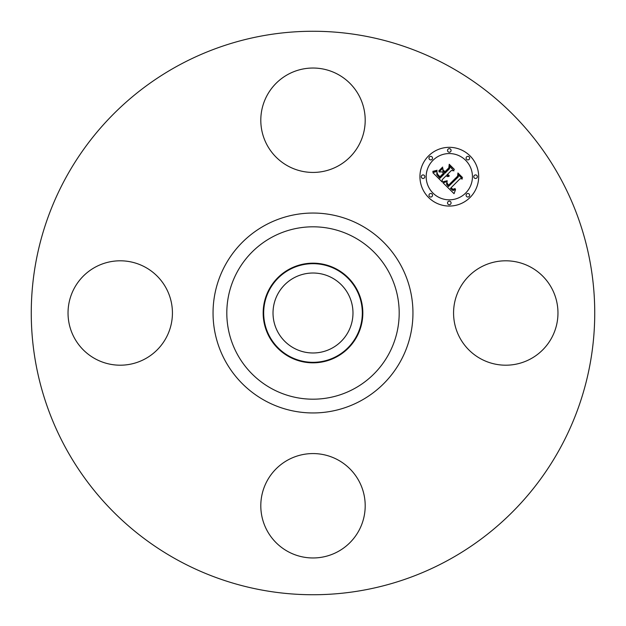<?xml version="1.0" encoding="UTF-8"?>
<svg xmlns="http://www.w3.org/2000/svg" width="626" height="626" viewBox="0 0 626 626"><rect width="100%" height="100%" fill="white"/><g stroke="black" fill="none" stroke-linecap="round" stroke-linejoin="round"><path stroke-width="0.94" d="M459.961 287.976A52.193 52.193 0 0 1 530.793 267.192A52.193 52.193 0 0 1 551.576 338.024A52.193 52.193 0 0 1 480.745 358.808A52.193 52.193 0 0 1 459.961 287.976M177.925 560.247A281.739 281.739 0 0 1 65.753 177.925A281.739 281.739 0 0 1 448.075 65.753A281.739 281.739 0 0 1 560.247 448.075A281.739 281.739 0 0 1 177.925 560.247M332.163 277.913A39.978 39.978 0 0 1 348.087 332.163A39.978 39.978 0 0 1 293.837 348.087A39.978 39.978 0 0 1 277.913 293.837A39.978 39.978 0 0 1 332.163 277.913M289.353 269.72A49.321 49.321 0 0 0 269.72 336.647A49.321 49.321 0 0 0 336.647 356.28A49.321 49.321 0 0 0 356.28 289.353A49.321 49.321 0 0 0 289.353 269.72M336.89 356.726A49.822 49.822 0 0 1 269.274 289.11A49.822 49.822 0 0 1 336.89 269.274A49.822 49.822 0 0 1 356.726 336.89A49.822 49.822 0 0 1 263.178 313A49.822 49.822 0 0 1 336.89 269.274A49.822 49.822 0 0 1 336.89 356.726M287.976 166.039A52.193 52.193 0 0 1 267.192 95.207A52.193 52.193 0 0 1 338.024 74.424A52.193 52.193 0 0 1 358.808 145.255A52.193 52.193 0 0 1 287.976 166.039M166.039 338.024A52.193 52.193 0 0 1 95.207 358.808A52.193 52.193 0 0 1 74.424 287.976A52.193 52.193 0 0 1 145.255 267.192A52.193 52.193 0 0 1 166.039 338.024M338.024 459.961A52.193 52.193 0 0 1 358.808 530.793A52.193 52.193 0 0 1 287.976 551.576A52.193 52.193 0 0 1 267.192 480.745A52.193 52.193 0 0 1 338.024 459.961M470.071 197.456A29.359 29.359 0 0 1 428.544 197.456A29.359 29.359 0 0 1 428.544 155.929A29.359 29.359 0 0 1 470.071 155.929A29.359 29.359 0 0 1 470.071 197.456M432.949 160.334A23.131 23.131 0 0 1 465.666 160.334A23.131 23.131 0 0 1 465.666 193.051A23.131 23.131 0 0 1 432.949 193.051A23.131 23.131 0 0 1 432.949 160.334M443.091 182.894L447.16 181.462L446.495 184.099L448.404 186.579L458.349 176.853L458.271 174.795L462.418 178.942L460.087 178.731L451.056 187.761L452.919 189.279L455.149 188.551L455.157 188.966L453.185 189.701L450.923 188.097L450.376 188.442L452.958 190.523L455.548 189.545L454.053 193.677L443.091 182.894M443.091 181.751L447.207 180.734L444.116 181.939L443.091 181.751M446.933 182.761L448.521 185.218L457.653 176.102L457.919 172.956L462.551 177.588L458.169 173.699L457.997 176.297L448.545 185.758L446.987 183.989L446.933 182.761M442.253 182.064L432.84 172.643L437.05 171.407L436.768 174.591L439.968 178.269L444.217 174.02L443.662 173.472L439.914 177.221L437.519 174.717L437.065 172.518L437.637 174.341L439.937 176.743L443.435 173.245L442.066 171.876L439.084 171.954L442.879 168.151L442.903 171.18L444.976 173.261L449.554 168.691L449.57 166.352L454.022 170.804L451.362 170.507L447.465 174.404L449.194 175.468L447.222 174.646L446.792 175.077L449.116 176.344L447.551 176.602L446.033 175.836L442.199 179.67L442.253 182.064M432.707 171.399L437.112 170.256L435.172 171.399L432.707 171.399M438.74 170.976L442.652 167.056L438.74 170.976M443.098 169.857L444.961 171.72L448.842 167.838L449.225 164.262L454.476 169.513L449.484 165.014L449.178 167.956L444.945 172.189L443.098 169.857M429.491 193.99A1.776 1.776 0 0 1 432.01 193.99A1.776 1.776 0 0 1 432.01 196.509A1.776 1.776 0 0 1 429.491 196.509A1.776 1.776 0 0 1 429.491 193.99M429.491 156.876A1.776 1.776 0 0 1 432.01 156.876A1.776 1.776 0 0 1 432.01 159.387A1.776 1.776 0 0 1 429.491 159.387A1.776 1.776 0 0 1 429.491 156.876M421.807 175.436A1.776 1.776 0 0 1 424.318 175.436A1.776 1.776 0 0 1 424.318 177.948A1.776 1.776 0 0 1 421.807 177.948A1.776 1.776 0 0 1 421.807 175.436M466.613 156.876A1.776 1.776 0 0 1 469.124 156.876A1.776 1.776 0 0 1 469.124 159.387A1.776 1.776 0 0 1 466.613 159.387A1.776 1.776 0 0 1 466.613 156.876M448.052 149.184A1.776 1.776 0 0 1 450.563 149.184A1.776 1.776 0 0 1 450.563 151.703A1.776 1.776 0 0 1 448.052 151.703A1.776 1.776 0 0 1 448.052 149.184M469.124 196.509A1.776 1.776 0 0 1 466.613 196.509A1.776 1.776 0 0 1 466.613 193.99A1.776 1.776 0 0 1 469.124 193.99A1.776 1.776 0 0 1 469.124 196.509M450.563 204.193A1.776 1.776 0 0 1 448.052 204.193A1.776 1.776 0 0 1 448.052 201.682A1.776 1.776 0 0 1 450.563 201.682A1.776 1.776 0 0 1 450.563 204.193M476.816 177.948A1.776 1.776 0 0 1 474.297 177.948A1.776 1.776 0 0 1 474.297 175.436A1.776 1.776 0 0 1 476.816 175.436A1.776 1.776 0 0 1 476.816 177.948M354.324 237.364A86.185 86.185 0 0 1 388.636 354.324A86.185 86.185 0 0 1 271.676 388.636A86.185 86.185 0 0 1 237.364 271.676A86.185 86.185 0 0 1 354.324 237.364M360.92 225.282A99.957 99.957 0 0 1 400.718 360.92A99.957 99.957 0 0 1 265.08 400.718A99.957 99.957 0 0 1 225.282 265.08A99.957 99.957 0 0 1 360.92 225.282"/></g></svg>
